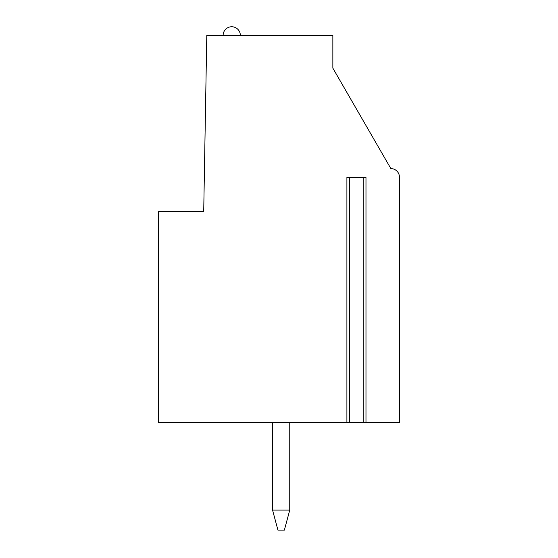<?xml version="1.0" encoding="UTF-8"?>
<svg xmlns="http://www.w3.org/2000/svg" width="558" height="558" viewBox="0 0 558 558"><rect width="100%" height="100%" fill="white"/><g stroke="black" fill="none" stroke-linecap="round" stroke-linejoin="round"><path stroke-width="0.84" d="M365.978 422.545L363.181 422.545L363.181 177.325L365.978 177.325L365.978 422.545L399.458 422.545L399.458 177.207A8.607 8.607 0 0 0 390.858 168.6L332.847 68.125L332.847 35.349L206.788 35.349L203.712 211.74L158.542 211.74L158.542 422.545L349.692 422.545L349.692 177.325L346.902 177.325L346.902 422.545M363.181 422.545L349.692 422.545M363.181 177.325L349.692 177.325M272.562 510.096L289.741 510.096L284.378 530.1L277.926 530.1L272.548 510.033L272.548 422.545M289.755 422.545L289.741 510.096M240.338 35.349A8.607 8.607 0 0 0 231.73 26.749A8.607 8.607 0 0 0 223.13 35.349A8.607 8.607 0 0 1 231.73 26.749A8.607 8.607 0 0 1 240.338 35.349"/></g></svg>
